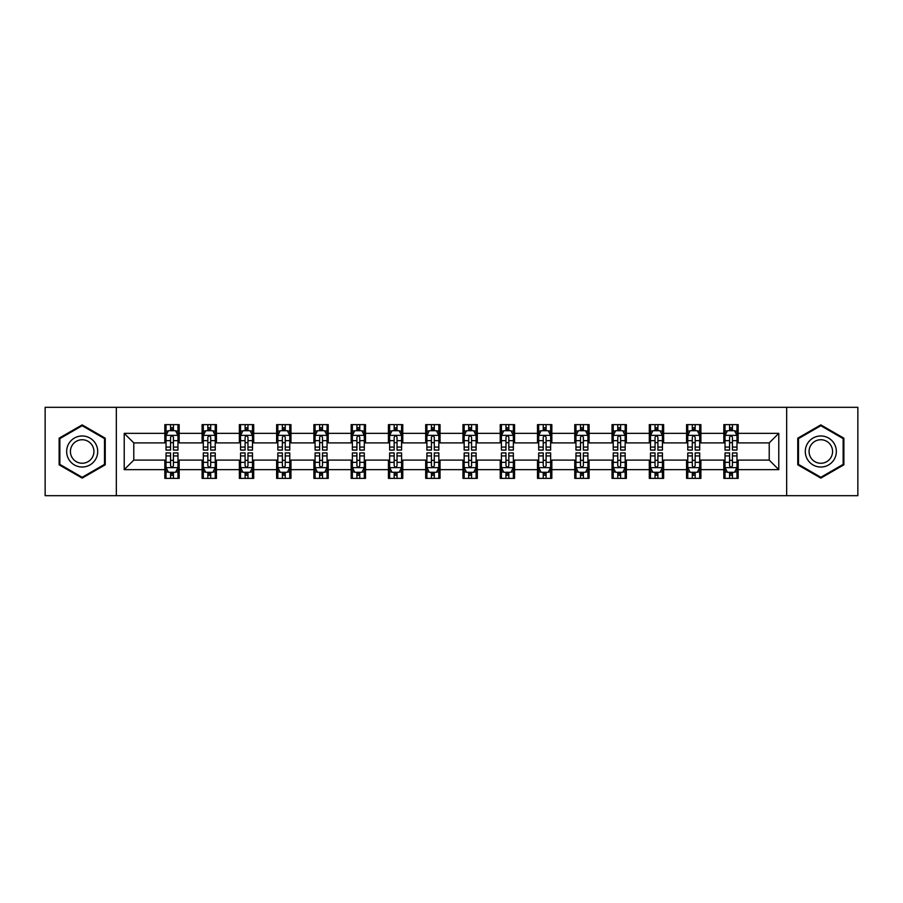 <?xml version="1.0" encoding="UTF-8"?>
<svg xmlns="http://www.w3.org/2000/svg" width="903" height="903" viewBox="0 0 903 903"><rect width="100%" height="100%" fill="white"/><g stroke="black" fill="none" stroke-linecap="round" stroke-linejoin="round"><path stroke-width="1.35" d="M786.66 495.691L857.85 495.691L857.85 407.309L786.66 407.309L786.66 495.691L116.34 495.691L116.34 407.309L45.15 407.309L45.15 495.691L116.34 495.691M786.66 407.309L116.34 407.309M738.169 433.35L738.169 424.624L723.834 424.624L723.834 433.35L700.897 433.35L700.897 424.624L686.562 424.624L686.562 433.35L663.637 433.35L663.637 424.624L649.302 424.624L649.302 433.35L626.366 433.35L626.366 424.624L612.031 424.624L612.031 433.35L589.095 433.35L589.095 424.624L574.771 424.624L574.771 433.35L551.835 433.35L551.835 424.624L537.499 424.624L537.499 433.35L514.563 433.35L514.563 424.624L500.228 424.624L500.228 433.35L477.303 433.35L477.303 424.624L462.968 424.624L462.968 433.35L440.032 433.35L440.032 424.624L425.697 424.624L425.697 433.35L402.772 433.35L402.772 424.624L388.437 424.624L388.437 433.35L365.501 433.35L365.501 424.624L351.165 424.624L351.165 433.35L328.229 433.35L328.229 424.624L313.905 424.624L313.905 433.35L290.969 433.35L290.969 424.624L276.634 424.624L276.634 433.35L253.698 433.35L253.698 424.624L239.363 424.624L239.363 433.35L216.438 433.35L216.438 424.624L202.103 424.624L202.103 433.35L179.166 433.35L179.166 424.624L164.831 424.624L164.831 433.35L124.219 433.35L124.219 469.65L133.779 460.101L164.831 460.101L164.831 478.376L179.166 478.376L179.166 460.101L202.103 460.101L202.103 478.376L216.438 478.376L216.438 460.101L239.363 460.101L239.363 478.376L253.698 478.376L253.698 460.101L276.634 460.101L276.634 478.376L290.969 478.376L290.969 460.101L313.905 460.101L313.905 478.376L328.229 478.376L328.229 460.101L351.165 460.101L351.165 478.376L365.501 478.376L365.501 460.101L388.437 460.101L388.437 478.376L402.772 478.376L402.772 460.101L425.697 460.101L425.697 478.376L440.032 478.376L440.032 460.101L462.968 460.101L462.968 478.376L477.303 478.376L477.303 460.101L500.228 460.101L500.228 478.376L514.563 478.376L514.563 460.101L537.499 460.101L537.499 478.376L551.835 478.376L551.835 460.101L574.771 460.101L574.771 478.376L589.095 478.376L589.095 460.101L612.031 460.101L612.031 478.376L626.366 478.376L626.366 460.101L649.302 460.101L649.302 478.376L663.637 478.376L663.637 460.101L686.562 460.101L686.562 478.376L700.897 478.376L700.897 460.101L723.834 460.101L723.834 478.376L738.169 478.376L738.169 460.101L769.221 460.101L769.221 442.899L738.169 442.899L738.169 433.35L778.781 433.35L778.781 469.65L738.169 469.65M723.834 469.65L700.897 469.65M686.562 469.65L663.637 469.65M649.302 469.65L626.366 469.65M612.031 469.65L589.095 469.65M574.771 469.65L551.835 469.65M537.499 469.65L514.563 469.65M500.228 469.65L477.303 469.65M462.968 469.65L440.032 469.65M425.697 469.65L402.772 469.65M388.437 469.65L365.501 469.65M351.165 469.65L328.229 469.65M313.905 469.65L290.969 469.65M276.634 469.65L253.698 469.65M239.363 469.65L216.438 469.65M202.103 469.65L179.166 469.65M164.831 469.65L124.219 469.65M723.834 433.35L723.834 442.899L700.897 442.899L700.897 433.35M686.562 433.35L686.562 442.899L663.637 442.899L663.637 433.35M649.302 433.35L649.302 442.899L626.366 442.899L626.366 433.35M612.031 433.35L612.031 442.899L589.095 442.899L589.095 433.35M574.771 433.35L574.771 442.899L551.835 442.899L551.835 433.35M537.499 433.35L537.499 442.899L514.563 442.899L514.563 433.35M500.228 433.35L500.228 442.899L477.303 442.899L477.303 433.35M462.968 433.35L462.968 442.899L440.032 442.899L440.032 433.35M425.697 433.35L425.697 442.899L402.772 442.899L402.772 433.35M388.437 433.35L388.437 442.899L365.501 442.899L365.501 433.35M351.165 433.35L351.165 442.899L328.229 442.899L328.229 433.35M313.905 433.35L313.905 442.899L290.969 442.899L290.969 433.35M276.634 433.35L276.634 442.899L253.698 442.899L253.698 433.35M239.363 433.35L239.363 442.899L216.438 442.899L216.438 433.35M202.103 433.35L202.103 442.899L179.166 442.899L179.166 433.35M164.831 433.35L164.831 442.899L133.779 442.899L124.219 433.35M133.779 442.899L133.779 460.101M778.781 469.65L769.221 460.101M769.221 442.899L778.781 433.35M164.831 430.596L166.028 430.596M170.565 430.596L173.432 430.596M177.97 430.596L179.166 430.596M164.831 442.662L166.028 442.662M170.565 442.662L173.432 442.662M177.97 442.662L179.166 442.662M164.831 460.338L166.028 460.338M170.565 460.338L173.432 460.338M177.97 460.338L179.166 460.338M164.831 472.404L166.028 472.404M170.565 472.404L173.432 472.404M177.97 472.404L179.166 472.404M202.103 460.338L203.299 460.338M207.837 460.338L210.704 460.338M215.241 460.338L216.438 460.338M202.103 472.404L203.299 472.404M207.837 472.404L210.704 472.404M215.241 472.404L216.438 472.404M202.103 430.596L203.299 430.596M207.837 430.596L210.704 430.596M215.241 430.596L216.438 430.596M202.103 442.662L203.299 442.662M207.837 442.662L210.704 442.662M215.241 442.662L216.438 442.662M239.363 460.338L240.559 460.338M245.097 460.338L247.964 460.338M252.501 460.338L253.698 460.338M239.363 472.404L240.559 472.404M245.097 472.404L247.964 472.404M252.501 472.404L253.698 472.404M239.363 430.596L240.559 430.596M245.097 430.596L247.964 430.596M252.501 430.596L253.698 430.596M239.363 442.662L240.559 442.662M245.097 442.662L247.964 442.662M252.501 442.662L253.698 442.662M276.634 460.338L277.831 460.338M282.368 460.338L285.235 460.338M289.773 460.338L290.969 460.338M276.634 472.404L277.831 472.404M282.368 472.404L285.235 472.404M289.773 472.404L290.969 472.404M276.634 430.596L277.831 430.596M282.368 430.596L285.235 430.596M289.773 430.596L290.969 430.596M276.634 442.662L277.831 442.662M282.368 442.662L285.235 442.662M289.773 442.662L290.969 442.662M313.905 460.338L315.091 460.338M319.628 460.338L322.495 460.338M327.044 460.338L328.229 460.338M313.905 472.404L315.091 472.404M319.628 472.404L322.495 472.404M327.044 472.404L328.229 472.404M313.905 430.596L315.091 430.596M319.628 430.596L322.495 430.596M327.044 430.596L328.229 430.596M313.905 442.662L315.091 442.662M319.628 442.662L322.495 442.662M327.044 442.662L328.229 442.662M351.165 460.338L352.362 460.338M356.899 460.338L359.766 460.338M364.304 460.338L365.501 460.338M351.165 472.404L352.362 472.404M356.899 472.404L359.766 472.404M364.304 472.404L365.501 472.404M351.165 430.596L352.362 430.596M356.899 430.596L359.766 430.596M364.304 430.596L365.501 430.596M351.165 442.662L352.362 442.662M356.899 442.662L359.766 442.662M364.304 442.662L365.501 442.662M388.437 460.338L389.633 460.338M394.171 460.338L397.038 460.338M401.575 460.338L402.772 460.338M388.437 472.404L389.633 472.404M394.171 472.404L397.038 472.404M401.575 472.404L402.772 472.404M388.437 430.596L389.633 430.596M394.171 430.596L397.038 430.596M401.575 430.596L402.772 430.596M388.437 442.662L389.633 442.662M394.171 442.662L397.038 442.662M401.575 442.662L402.772 442.662M425.697 460.338L426.893 460.338M431.431 460.338L434.298 460.338M438.835 460.338L440.032 460.338M425.697 472.404L426.893 472.404M431.431 472.404L434.298 472.404M438.835 472.404L440.032 472.404M425.697 430.596L426.893 430.596M431.431 430.596L434.298 430.596M438.835 430.596L440.032 430.596M425.697 442.662L426.893 442.662M431.431 442.662L434.298 442.662M438.835 442.662L440.032 442.662M462.968 460.338L464.165 460.338M468.702 460.338L471.569 460.338M476.107 460.338L477.303 460.338M462.968 472.404L464.165 472.404M468.702 472.404L471.569 472.404M476.107 472.404L477.303 472.404M462.968 430.596L464.165 430.596M468.702 430.596L471.569 430.596M476.107 430.596L477.303 430.596M462.968 442.662L464.165 442.662M468.702 442.662L471.569 442.662M476.107 442.662L477.303 442.662M500.228 460.338L501.425 460.338M505.962 460.338L508.829 460.338M513.367 460.338L514.563 460.338M500.228 472.404L501.425 472.404M505.962 472.404L508.829 472.404M513.367 472.404L514.563 472.404M500.228 430.596L501.425 430.596M505.962 430.596L508.829 430.596M513.367 430.596L514.563 430.596M500.228 442.662L501.425 442.662M505.962 442.662L508.829 442.662M513.367 442.662L514.563 442.662M537.499 460.338L538.696 460.338M543.234 460.338L546.101 460.338M550.638 460.338L551.835 460.338M537.499 472.404L538.696 472.404M543.234 472.404L546.101 472.404M550.638 472.404L551.835 472.404M537.499 430.596L538.696 430.596M543.234 430.596L546.101 430.596M550.638 430.596L551.835 430.596M537.499 442.662L538.696 442.662M543.234 442.662L546.101 442.662M550.638 442.662L551.835 442.662M574.771 460.338L575.956 460.338M580.505 460.338L583.372 460.338M587.909 460.338L589.095 460.338M574.771 472.404L575.956 472.404M580.505 472.404L583.372 472.404M587.909 472.404L589.095 472.404M574.771 430.596L575.956 430.596M580.505 430.596L583.372 430.596M587.909 430.596L589.095 430.596M574.771 442.662L575.956 442.662M580.505 442.662L583.372 442.662M587.909 442.662L589.095 442.662M612.031 460.338L613.227 460.338M617.765 460.338L620.632 460.338M625.169 460.338L626.366 460.338M612.031 472.404L613.227 472.404M617.765 472.404L620.632 472.404M625.169 472.404L626.366 472.404M612.031 430.596L613.227 430.596M617.765 430.596L620.632 430.596M625.169 430.596L626.366 430.596M612.031 442.662L613.227 442.662M617.765 442.662L620.632 442.662M625.169 442.662L626.366 442.662M649.302 460.338L650.499 460.338M655.036 460.338L657.903 460.338M662.441 460.338L663.637 460.338M649.302 472.404L650.499 472.404M655.036 472.404L657.903 472.404M662.441 472.404L663.637 472.404M649.302 430.596L650.499 430.596M655.036 430.596L657.903 430.596M662.441 430.596L663.637 430.596M649.302 442.662L650.499 442.662M655.036 442.662L657.903 442.662M662.441 442.662L663.637 442.662M686.562 460.338L687.759 460.338M692.296 460.338L695.163 460.338M699.701 460.338L700.897 460.338M686.562 472.404L687.759 472.404M692.296 472.404L695.163 472.404M699.701 472.404L700.897 472.404M686.562 430.596L687.759 430.596M692.296 430.596L695.163 430.596M699.701 430.596L700.897 430.596M686.562 442.662L687.759 442.662M692.296 442.662L695.163 442.662M699.701 442.662L700.897 442.662M723.834 460.338L725.03 460.338M729.568 460.338L732.435 460.338M736.972 460.338L738.169 460.338M723.834 472.404L725.03 472.404M729.568 472.404L732.435 472.404M736.972 472.404L738.169 472.404M723.834 430.596L725.03 430.596M729.568 430.596L732.435 430.596M736.972 430.596L738.169 430.596M723.834 442.662L725.03 442.662M729.568 442.662L732.435 442.662M736.972 442.662L738.169 442.662M82.173 478.116L105.233 464.808L105.233 438.192L82.173 424.884L59.124 438.192L59.124 464.808L82.173 478.116M843.876 438.192L820.827 424.884L797.767 438.192L797.767 464.808L820.827 478.116L843.876 464.808L843.876 438.192M173.432 427.729L170.565 427.729M177.97 447.075L173.432 447.075L173.432 450.066L177.97 450.066L177.97 435.494L175.588 430.72L168.421 430.72L166.028 435.494L166.028 450.066L170.565 450.066L170.565 447.075L166.028 447.075M166.028 435.494L166.028 424.624M177.97 435.494L177.97 424.624M170.565 430.72L170.565 424.624M173.432 424.624L173.432 430.72M173.432 447.075L173.432 437.289C172.484 435.449 171.525 435.449 170.565 437.289L170.565 447.075M170.565 475.271L173.432 475.271M166.028 455.925L170.565 455.925L170.565 452.934L166.028 452.934L166.028 467.506L168.421 472.28L175.588 472.28L177.97 467.506L177.97 452.934L173.432 452.934L173.432 455.925L177.97 455.925M177.97 467.506L177.97 478.376M166.028 467.506L166.028 478.376M173.432 472.28L173.432 478.376M170.565 478.376L170.565 472.28M170.565 455.925L170.565 465.711C171.525 467.551 172.473 467.551 173.432 465.711L173.432 455.925M95.628 459.266A15.532 15.532 0 0 0 89.939 438.057A15.532 15.532 0 0 0 68.73 443.734A15.532 15.532 0 0 0 74.418 464.943A15.532 15.532 0 0 0 95.628 459.266M92.354 457.381A11.762 11.762 0 0 0 88.054 441.319A11.762 11.762 0 0 0 71.992 445.619A11.762 11.762 0 0 0 76.303 461.681A11.762 11.762 0 0 0 92.354 457.381M59.846 464.39L59.846 438.61L82.173 425.708L104.511 438.61L104.511 464.39L82.173 477.292L59.846 464.39M820.827 435.968A15.532 15.532 0 0 0 805.295 451.5A15.532 15.532 0 0 0 820.827 467.032A15.532 15.532 0 0 0 836.347 451.5A15.532 15.532 0 0 0 820.827 435.968M820.827 439.738A11.762 11.762 0 0 0 809.065 451.5A11.762 11.762 0 0 0 820.827 463.262A11.762 11.762 0 0 0 832.577 451.5A11.762 11.762 0 0 0 820.827 439.738M843.154 464.39L820.827 477.292L798.489 464.39L798.489 438.61L820.827 425.708L843.154 438.61L843.154 464.39M210.704 427.729L207.837 427.729M215.241 447.075L210.704 447.075L210.704 450.066L215.241 450.066L215.241 435.494L212.848 430.72L205.681 430.72L203.299 435.494L203.299 450.066L207.837 450.066L207.837 447.075L203.299 447.075M203.299 435.494L203.299 424.624M215.241 435.494L215.241 424.624M207.837 430.72L207.837 424.624M210.704 424.624L210.704 430.72M210.704 447.075L210.704 437.289C209.744 435.449 208.785 435.449 207.837 437.289L207.837 447.075M247.964 427.729L245.097 427.729M252.501 447.075L247.964 447.075L247.964 450.066L252.501 450.066L252.501 435.494L250.12 430.72L242.952 430.72L240.559 435.494L240.559 450.066L245.097 450.066L245.097 447.075L240.559 447.075M240.559 435.494L240.559 424.624M252.501 435.494L252.501 424.624M245.097 430.72L245.097 424.624M247.964 424.624L247.964 430.72M247.964 447.075L247.964 437.289C247.016 435.449 246.056 435.449 245.097 437.289L245.097 447.075M207.837 475.271L210.704 475.271M203.299 455.925L207.837 455.925L207.837 452.934L203.299 452.934L203.299 467.506L205.681 472.28L212.848 472.28L215.241 467.506L215.241 452.934L210.704 452.934L210.704 455.925L215.241 455.925M215.241 467.506L215.241 478.376M203.299 467.506L203.299 478.376M210.704 472.28L210.704 478.376M207.837 478.376L207.837 472.28M207.837 455.925L207.837 465.711C208.785 467.551 209.744 467.551 210.704 465.711L210.704 455.925M245.097 475.271L247.964 475.271M240.559 455.925L245.097 455.925L245.097 452.934L240.559 452.934L240.559 467.506L242.952 472.28L250.12 472.28L252.501 467.506L252.501 452.934L247.964 452.934L247.964 455.925L252.501 455.925M252.501 467.506L252.501 478.376M240.559 467.506L240.559 478.376M247.964 472.28L247.964 478.376M245.097 478.376L245.097 472.28M245.097 455.925L245.097 465.711C246.056 467.551 247.004 467.551 247.964 465.711L247.964 455.925M285.235 427.729L282.368 427.729M289.773 447.075L285.235 447.075L285.235 450.066L289.773 450.066L289.773 435.494L287.38 430.72L280.212 430.72L277.831 435.494L277.831 450.066L282.368 450.066L282.368 447.075L277.831 447.075M277.831 435.494L277.831 424.624M289.773 435.494L289.773 424.624M282.368 430.72L282.368 424.624M285.235 424.624L285.235 430.72M285.235 447.075L285.235 437.289C284.276 435.449 283.328 435.449 282.368 437.289L282.368 447.075M322.495 427.729L319.628 427.729M327.044 447.075L322.495 447.075L322.495 450.066L327.044 450.066L327.044 435.494L324.651 430.72L317.484 430.72L315.091 435.494L315.091 450.066L319.628 450.066L319.628 447.075L315.091 447.075M315.091 435.494L315.091 424.624M327.044 435.494L327.044 424.624M319.628 430.72L319.628 424.624M322.495 424.624L322.495 430.72M322.495 447.075L322.495 437.289C321.547 435.449 320.588 435.449 319.628 437.289L319.628 447.075M359.766 427.729L356.899 427.729M364.304 447.075L359.766 447.075L359.766 450.066L364.304 450.066L364.304 435.494L361.911 430.72L354.755 430.72L352.362 435.494L352.362 450.066L356.899 450.066L356.899 447.075L352.362 447.075M352.362 435.494L352.362 424.624M364.304 435.494L364.304 424.624M356.899 430.72L356.899 424.624M359.766 424.624L359.766 430.72M359.766 447.075L359.766 437.289C358.807 435.449 357.859 435.449 356.899 437.289L356.899 447.075M282.368 475.271L285.235 475.271M277.831 455.925L282.368 455.925L282.368 452.934L277.831 452.934L277.831 467.506L280.212 472.28L287.38 472.28L289.773 467.506L289.773 452.934L285.235 452.934L285.235 455.925L289.773 455.925M289.773 467.506L289.773 478.376M277.831 467.506L277.831 478.376M285.235 472.28L285.235 478.376M282.368 478.376L282.368 472.28M282.368 455.925L282.368 465.711C283.316 467.551 284.276 467.551 285.235 465.711L285.235 455.925M319.628 475.271L322.495 475.271M315.091 455.925L319.628 455.925L319.628 452.934L315.091 452.934L315.091 467.506L317.484 472.28L324.651 472.28L327.044 467.506L327.044 452.934L322.495 452.934L322.495 455.925L327.044 455.925M327.044 467.506L327.044 478.376M315.091 467.506L315.091 478.376M322.495 472.28L322.495 478.376M319.628 478.376L319.628 472.28M319.628 455.925L319.628 465.711C320.588 467.551 321.547 467.551 322.495 465.711L322.495 455.925M356.899 475.271L359.766 475.271M352.362 455.925L356.899 455.925L356.899 452.934L352.362 452.934L352.362 467.506L354.755 472.28L361.911 472.28L364.304 467.506L364.304 452.934L359.766 452.934L359.766 455.925L364.304 455.925M364.304 467.506L364.304 478.376M352.362 467.506L352.362 478.376M359.766 472.28L359.766 478.376M356.899 478.376L356.899 472.28M356.899 455.925L356.899 465.711C357.859 467.551 358.807 467.551 359.766 465.711L359.766 455.925M394.171 475.271L397.038 475.271M389.633 455.925L394.171 455.925L394.171 452.934L389.633 452.934L389.633 467.506L392.015 472.28L399.182 472.28L401.575 467.506L401.575 452.934L397.038 452.934L397.038 455.925L401.575 455.925M401.575 467.506L401.575 478.376M389.633 467.506L389.633 478.376M397.038 472.28L397.038 478.376M394.171 478.376L394.171 472.28M394.171 455.925L394.171 465.711C395.119 467.551 396.078 467.551 397.038 465.711L397.038 455.925M431.431 475.271L434.298 475.271M426.893 455.925L431.431 455.925L431.431 452.934L426.893 452.934L426.893 467.506L429.286 472.28L436.454 472.28L438.835 467.506L438.835 452.934L434.298 452.934L434.298 455.925L438.835 455.925M438.835 467.506L438.835 478.376M426.893 467.506L426.893 478.376M434.298 472.28L434.298 478.376M431.431 478.376L431.431 472.28M431.431 455.925L431.431 465.711C432.39 467.551 433.338 467.551 434.298 465.711L434.298 455.925M468.702 475.271L471.569 475.271M464.165 455.925L468.702 455.925L468.702 452.934L464.165 452.934L464.165 467.506L466.546 472.28L473.714 472.28L476.107 467.506L476.107 452.934L471.569 452.934L471.569 455.925L476.107 455.925M476.107 467.506L476.107 478.376M464.165 467.506L464.165 478.376M471.569 472.28L471.569 478.376M468.702 478.376L468.702 472.28M468.702 455.925L468.702 465.711C469.65 467.551 470.61 467.551 471.569 465.711L471.569 455.925M505.962 475.271L508.829 475.271M501.425 455.925L505.962 455.925L505.962 452.934L501.425 452.934L501.425 467.506L503.818 472.28L510.985 472.28L513.367 467.506L513.367 452.934L508.829 452.934L508.829 455.925L513.367 455.925M513.367 467.506L513.367 478.376M501.425 467.506L501.425 478.376M508.829 472.28L508.829 478.376M505.962 478.376L505.962 472.28M505.962 455.925L505.962 465.711C506.922 467.551 507.881 467.551 508.829 465.711L508.829 455.925M543.234 475.271L546.101 475.271M538.696 455.925L543.234 455.925L543.234 452.934L538.696 452.934L538.696 467.506L541.089 472.28L548.245 472.28L550.638 467.506L550.638 452.934L546.101 452.934L546.101 455.925L550.638 455.925M550.638 467.506L550.638 478.376M538.696 467.506L538.696 478.376M546.101 472.28L546.101 478.376M543.234 478.376L543.234 472.28M543.234 455.925L543.234 465.711C544.193 467.551 545.141 467.551 546.101 465.711L546.101 455.925M580.505 475.271L583.372 475.271M575.956 455.925L580.505 455.925L580.505 452.934L575.956 452.934L575.956 467.506L578.349 472.28L585.516 472.28L587.909 467.506L587.909 452.934L583.372 452.934L583.372 455.925L587.909 455.925M587.909 467.506L587.909 478.376M575.956 467.506L575.956 478.376M583.372 472.28L583.372 478.376M580.505 478.376L580.505 472.28M580.505 455.925L580.505 465.711C581.453 467.551 582.412 467.551 583.372 465.711L583.372 455.925M617.765 475.271L620.632 475.271M613.227 455.925L617.765 455.925L617.765 452.934L613.227 452.934L613.227 467.506L615.62 472.28L622.788 472.28L625.169 467.506L625.169 452.934L620.632 452.934L620.632 455.925L625.169 455.925M625.169 467.506L625.169 478.376M613.227 467.506L613.227 478.376M620.632 472.28L620.632 478.376M617.765 478.376L617.765 472.28M617.765 455.925L617.765 465.711C618.724 467.551 619.672 467.551 620.632 465.711L620.632 455.925M655.036 475.271L657.903 475.271M650.499 455.925L655.036 455.925L655.036 452.934L650.499 452.934L650.499 467.506L652.88 472.28L660.048 472.28L662.441 467.506L662.441 452.934L657.903 452.934L657.903 455.925L662.441 455.925M662.441 467.506L662.441 478.376M650.499 467.506L650.499 478.376M657.903 472.28L657.903 478.376M655.036 478.376L655.036 472.28M655.036 455.925L655.036 465.711C655.984 467.551 656.944 467.551 657.903 465.711L657.903 455.925M692.296 475.271L695.163 475.271M687.759 455.925L692.296 455.925L692.296 452.934L687.759 452.934L687.759 467.506L690.152 472.28L697.319 472.28L699.701 467.506L699.701 452.934L695.163 452.934L695.163 455.925L699.701 455.925M699.701 467.506L699.701 478.376M687.759 467.506L687.759 478.376M695.163 472.28L695.163 478.376M692.296 478.376L692.296 472.28M692.296 455.925L692.296 465.711C693.256 467.551 694.215 467.551 695.163 465.711L695.163 455.925M397.038 427.729L394.171 427.729M401.575 447.075L397.038 447.075L397.038 450.066L401.575 450.066L401.575 435.494L399.182 430.72L392.015 430.72L389.633 435.494L389.633 450.066L394.171 450.066L394.171 447.075L389.633 447.075M389.633 435.494L389.633 424.624M401.575 435.494L401.575 424.624M394.171 430.72L394.171 424.624M397.038 424.624L397.038 430.72M397.038 447.075L397.038 437.289C396.078 435.449 395.119 435.449 394.171 437.289L394.171 447.075M434.298 427.729L431.431 427.729M438.835 447.075L434.298 447.075L434.298 450.066L438.835 450.066L438.835 435.494L436.454 430.72L429.286 430.72L426.893 435.494L426.893 450.066L431.431 450.066L431.431 447.075L426.893 447.075M426.893 435.494L426.893 424.624M438.835 435.494L438.835 424.624M431.431 430.72L431.431 424.624M434.298 424.624L434.298 430.72M434.298 447.075L434.298 437.289C433.35 435.449 432.39 435.449 431.431 437.289L431.431 447.075M471.569 427.729L468.702 427.729M476.107 447.075L471.569 447.075L471.569 450.066L476.107 450.066L476.107 435.494L473.714 430.72L466.546 430.72L464.165 435.494L464.165 450.066L468.702 450.066L468.702 447.075L464.165 447.075M464.165 435.494L464.165 424.624M476.107 435.494L476.107 424.624M468.702 430.72L468.702 424.624M471.569 424.624L471.569 430.72M471.569 447.075L471.569 437.289C470.61 435.449 469.662 435.449 468.702 437.289L468.702 447.075M508.829 427.729L505.962 427.729M513.367 447.075L508.829 447.075L508.829 450.066L513.367 450.066L513.367 435.494L510.985 430.72L503.818 430.72L501.425 435.494L501.425 450.066L505.962 450.066L505.962 447.075L501.425 447.075M501.425 435.494L501.425 424.624M513.367 435.494L513.367 424.624M505.962 430.72L505.962 424.624M508.829 424.624L508.829 430.72M508.829 447.075L508.829 437.289C507.881 435.449 506.922 435.449 505.962 437.289L505.962 447.075M546.101 427.729L543.234 427.729M550.638 447.075L546.101 447.075L546.101 450.066L550.638 450.066L550.638 435.494L548.245 430.72L541.089 430.72L538.696 435.494L538.696 450.066L543.234 450.066L543.234 447.075L538.696 447.075M538.696 435.494L538.696 424.624M550.638 435.494L550.638 424.624M543.234 430.72L543.234 424.624M546.101 424.624L546.101 430.72M546.101 447.075L546.101 437.289C545.141 435.449 544.193 435.449 543.234 437.289L543.234 447.075M583.372 427.729L580.505 427.729M587.909 447.075L583.372 447.075L583.372 450.066L587.909 450.066L587.909 435.494L585.516 430.72L578.349 430.72L575.956 435.494L575.956 450.066L580.505 450.066L580.505 447.075L575.956 447.075M575.956 435.494L575.956 424.624M587.909 435.494L587.909 424.624M580.505 430.72L580.505 424.624M583.372 424.624L583.372 430.72M583.372 447.075L583.372 437.289C582.412 435.449 581.453 435.449 580.505 437.289L580.505 447.075M620.632 427.729L617.765 427.729M625.169 447.075L620.632 447.075L620.632 450.066L625.169 450.066L625.169 435.494L622.788 430.72L615.62 430.72L613.227 435.494L613.227 450.066L617.765 450.066L617.765 447.075L613.227 447.075M613.227 435.494L613.227 424.624M625.169 435.494L625.169 424.624M617.765 430.72L617.765 424.624M620.632 424.624L620.632 430.72M620.632 447.075L620.632 437.289C619.684 435.449 618.724 435.449 617.765 437.289L617.765 447.075M657.903 427.729L655.036 427.729M662.441 447.075L657.903 447.075L657.903 450.066L662.441 450.066L662.441 435.494L660.048 430.72L652.88 430.72L650.499 435.494L650.499 450.066L655.036 450.066L655.036 447.075L650.499 447.075M650.499 435.494L650.499 424.624M662.441 435.494L662.441 424.624M655.036 430.72L655.036 424.624M657.903 424.624L657.903 430.72M657.903 447.075L657.903 437.289C656.944 435.449 655.996 435.449 655.036 437.289L655.036 447.075M695.163 427.729L692.296 427.729M699.701 447.075L695.163 447.075L695.163 450.066L699.701 450.066L699.701 435.494L697.319 430.72L690.152 430.72L687.759 435.494L687.759 450.066L692.296 450.066L692.296 447.075L687.759 447.075M687.759 435.494L687.759 424.624M699.701 435.494L699.701 424.624M692.296 430.72L692.296 424.624M695.163 424.624L695.163 430.72M695.163 447.075L695.163 437.289C694.215 435.449 693.256 435.449 692.296 437.289L692.296 447.075M732.435 427.729L729.568 427.729M736.972 447.075L732.435 447.075L732.435 450.066L736.972 450.066L736.972 435.494L734.579 430.72L727.412 430.72L725.03 435.494L725.03 450.066L729.568 450.066L729.568 447.075L725.03 447.075M725.03 435.494L725.03 424.624M736.972 435.494L736.972 424.624M729.568 430.72L729.568 424.624M732.435 424.624L732.435 430.72M732.435 447.075L732.435 437.289C731.475 435.449 730.527 435.449 729.568 437.289L729.568 447.075M729.568 475.271L732.435 475.271M725.03 455.925L729.568 455.925L729.568 452.934L725.03 452.934L725.03 467.506L727.412 472.28L734.579 472.28L736.972 467.506L736.972 452.934L732.435 452.934L732.435 455.925L736.972 455.925M736.972 467.506L736.972 478.376M725.03 467.506L725.03 478.376M732.435 472.28L732.435 478.376M729.568 478.376L729.568 472.28M729.568 455.925L729.568 465.711C730.516 467.551 731.475 467.551 732.435 465.711L732.435 455.925M177.914 435.37L166.084 435.37M166.028 431.002L168.274 431.002M175.724 431.002L177.97 431.002M170.565 440.664L166.028 440.664M177.97 440.664L173.432 440.664M173.432 429.252L170.565 429.252M166.084 467.63L177.914 467.63M177.97 471.998L175.724 471.998M168.274 471.998L166.028 471.998M173.432 462.336L177.97 462.336M166.028 462.336L170.565 462.336M170.565 473.748L173.432 473.748M215.174 435.37L203.356 435.37M203.299 431.002L205.545 431.002M212.995 431.002L215.241 431.002M207.837 440.664L203.299 440.664M215.241 440.664L210.704 440.664M210.704 429.252L207.837 429.252M252.445 435.37L240.616 435.37M240.559 431.002L242.805 431.002M250.255 431.002L252.501 431.002M245.097 440.664L240.559 440.664M252.501 440.664L247.964 440.664M247.964 429.252L245.097 429.252M203.356 467.63L215.174 467.63M215.241 471.998L212.995 471.998M205.545 471.998L203.299 471.998M210.704 462.336L215.241 462.336M203.299 462.336L207.837 462.336M207.837 473.748L210.704 473.748M240.616 467.63L252.445 467.63M252.501 471.998L250.255 471.998M242.805 471.998L240.559 471.998M247.964 462.336L252.501 462.336M240.559 462.336L245.097 462.336M245.097 473.748L247.964 473.748M289.716 435.37L277.887 435.37M277.831 431.002L280.077 431.002M287.526 431.002L289.773 431.002M282.368 440.664L277.831 440.664M289.773 440.664L285.235 440.664M285.235 429.252L282.368 429.252M326.976 435.37L315.158 435.37M315.091 431.002L317.337 431.002M324.798 431.002L327.044 431.002M319.628 440.664L315.091 440.664M327.044 440.664L322.495 440.664M322.495 429.252L319.628 429.252M364.248 435.37L352.418 435.37M352.362 431.002L354.608 431.002M362.058 431.002L364.304 431.002M356.899 440.664L352.362 440.664M364.304 440.664L359.766 440.664M359.766 429.252L356.899 429.252M277.887 467.63L289.716 467.63M289.773 471.998L287.526 471.998M280.077 471.998L277.831 471.998M285.235 462.336L289.773 462.336M277.831 462.336L282.368 462.336M282.368 473.748L285.235 473.748M315.158 467.63L326.976 467.63M327.044 471.998L324.798 471.998M317.337 471.998L315.091 471.998M322.495 462.336L327.044 462.336M315.091 462.336L319.628 462.336M319.628 473.748L322.495 473.748M352.418 467.63L364.248 467.63M364.304 471.998L362.058 471.998M354.608 471.998L352.362 471.998M359.766 462.336L364.304 462.336M352.362 462.336L356.899 462.336M356.899 473.748L359.766 473.748M389.69 467.63L401.508 467.63M401.575 471.998L399.329 471.998M391.868 471.998L389.633 471.998M397.038 462.336L401.575 462.336M389.633 462.336L394.171 462.336M394.171 473.748L397.038 473.748M426.95 467.63L438.779 467.63M438.835 471.998L436.589 471.998M429.139 471.998L426.893 471.998M434.298 462.336L438.835 462.336M426.893 462.336L431.431 462.336M431.431 473.748L434.298 473.748M464.221 467.63L476.05 467.63M476.107 471.998L473.861 471.998M466.411 471.998L464.165 471.998M471.569 462.336L476.107 462.336M464.165 462.336L468.702 462.336M468.702 473.748L471.569 473.748M501.492 467.63L513.31 467.63M513.367 471.998L511.132 471.998M503.671 471.998L501.425 471.998M508.829 462.336L513.367 462.336M501.425 462.336L505.962 462.336M505.962 473.748L508.829 473.748M538.752 467.63L550.582 467.63M550.638 471.998L548.392 471.998M540.942 471.998L538.696 471.998M546.101 462.336L550.638 462.336M538.696 462.336L543.234 462.336M543.234 473.748L546.101 473.748M576.024 467.63L587.842 467.63M587.909 471.998L585.663 471.998M578.202 471.998L575.956 471.998M583.372 462.336L587.909 462.336M575.956 462.336L580.505 462.336M580.505 473.748L583.372 473.748M613.284 467.63L625.113 467.63M625.169 471.998L622.923 471.998M615.474 471.998L613.227 471.998M620.632 462.336L625.169 462.336M613.227 462.336L617.765 462.336M617.765 473.748L620.632 473.748M650.555 467.63L662.384 467.63M662.441 471.998L660.195 471.998M652.745 471.998L650.499 471.998M657.903 462.336L662.441 462.336M650.499 462.336L655.036 462.336M655.036 473.748L657.903 473.748M687.826 467.63L699.644 467.63M699.701 471.998L697.455 471.998M690.005 471.998L687.759 471.998M695.163 462.336L699.701 462.336M687.759 462.336L692.296 462.336M692.296 473.748L695.163 473.748M401.508 435.37L389.69 435.37M389.633 431.002L391.868 431.002M399.329 431.002L401.575 431.002M394.171 440.664L389.633 440.664M401.575 440.664L397.038 440.664M397.038 429.252L394.171 429.252M438.779 435.37L426.95 435.37M426.893 431.002L429.139 431.002M436.589 431.002L438.835 431.002M431.431 440.664L426.893 440.664M438.835 440.664L434.298 440.664M434.298 429.252L431.431 429.252M476.05 435.37L464.221 435.37M464.165 431.002L466.411 431.002M473.861 431.002L476.107 431.002M468.702 440.664L464.165 440.664M476.107 440.664L471.569 440.664M471.569 429.252L468.702 429.252M513.31 435.37L501.492 435.37M501.425 431.002L503.671 431.002M511.132 431.002L513.367 431.002M505.962 440.664L501.425 440.664M513.367 440.664L508.829 440.664M508.829 429.252L505.962 429.252M550.582 435.37L538.752 435.37M538.696 431.002L540.942 431.002M548.392 431.002L550.638 431.002M543.234 440.664L538.696 440.664M550.638 440.664L546.101 440.664M546.101 429.252L543.234 429.252M587.842 435.37L576.024 435.37M575.956 431.002L578.202 431.002M585.663 431.002L587.909 431.002M580.505 440.664L575.956 440.664M587.909 440.664L583.372 440.664M583.372 429.252L580.505 429.252M625.113 435.37L613.284 435.37M613.227 431.002L615.474 431.002M622.923 431.002L625.169 431.002M617.765 440.664L613.227 440.664M625.169 440.664L620.632 440.664M620.632 429.252L617.765 429.252M662.384 435.37L650.555 435.37M650.499 431.002L652.745 431.002M660.195 431.002L662.441 431.002M655.036 440.664L650.499 440.664M662.441 440.664L657.903 440.664M657.903 429.252L655.036 429.252M699.644 435.37L687.826 435.37M687.759 431.002L690.005 431.002M697.455 431.002L699.701 431.002M692.296 440.664L687.759 440.664M699.701 440.664L695.163 440.664M695.163 429.252L692.296 429.252M736.916 435.37L725.086 435.37M725.03 431.002L727.276 431.002M734.726 431.002L736.972 431.002M729.568 440.664L725.03 440.664M736.972 440.664L732.435 440.664M732.435 429.252L729.568 429.252M725.086 467.63L736.916 467.63M736.972 471.998L734.726 471.998M727.276 471.998L725.03 471.998M732.435 462.336L736.972 462.336M725.03 462.336L729.568 462.336M729.568 473.748L732.435 473.748"/></g></svg>
